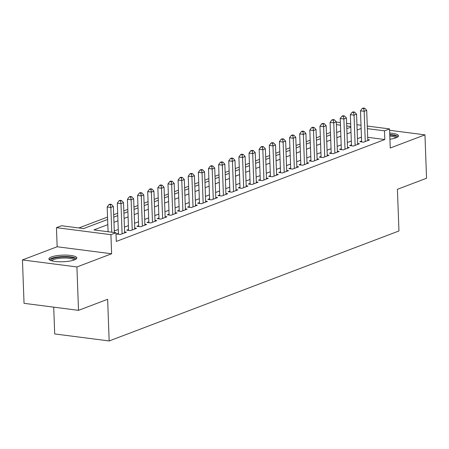 <?xml version="1.0" encoding="UTF-8"?>
<svg xmlns="http://www.w3.org/2000/svg" width="449" height="449" viewBox="0 0 449 449"><rect width="100%" height="100%" fill="white"/><g stroke="black" fill="none" stroke-linecap="round" stroke-linejoin="round"><path stroke-width="0.67" d="M389.934 139.207A13.947 3.306 -2.1 0 0 396.035 137.815A13.947 3.306 -2.1 0 0 398.493 135.828A13.947 3.306 -2.1 0 0 389.71 133.084M51.371 256.957A13.947 3.306 -2.1 0 0 48.919 258.95A13.947 3.306 -2.1 0 0 58.774 261.745A13.947 3.306 -2.1 0 0 74.338 259.915A13.947 3.306 -2.1 0 0 76.796 257.928A13.947 3.306 -2.1 0 0 66.935 255.133A13.947 3.306 -2.1 0 0 51.371 256.957M330.458 132.522L330.138 123.784M53.717 307.15L54.699 333.938L109.163 340.954L398.948 230.966L397.421 189.304L426.55 178.247L424.956 134.846L389.603 130.294M109.163 340.954L107.637 299.287L78.508 310.343L24.044 303.328L22.45 259.926L76.914 266.947L111.621 253.775L110.92 234.675L56.451 227.66L61.519 225.74L83.598 228.58L107.631 219.46M111.621 253.775L57.152 246.759L22.45 259.926M57.152 246.759L56.451 227.66M330.341 132.511L326.468 133.976M320.322 136.311L316.337 137.826M310.192 140.155L306.201 141.671M300.061 144L296.071 145.515M289.925 147.85L285.94 149.36M279.794 151.695L275.809 153.204M269.664 155.539L265.673 157.055M259.528 159.384L255.543 160.899M249.397 163.228L245.412 164.744M239.266 167.079L235.276 168.588M229.13 170.923L225.145 172.433M219 174.768L215.015 176.283M208.869 178.612L204.884 180.128M198.739 182.457L194.748 183.972M188.602 186.307L184.618 187.817M178.472 190.152L174.487 191.661M168.341 193.996L164.351 195.511M158.205 197.841L154.22 199.356M148.075 201.685L144.09 203.201M137.944 205.535L133.954 207.045M127.808 209.38L123.823 210.89M117.677 213.224L113.692 214.74M107.547 217.069L78.833 227.969M78.508 310.343L76.914 266.947M361.591 141.042L359.817 141.716L363.494 142.187L369.578 139.88L367.77 139.65M351.455 144.887L349.681 145.56L353.363 146.032L359.441 143.725L357.64 143.495M341.324 148.731L339.551 149.405L343.232 149.882L349.311 147.569L347.504 147.339M331.194 152.576L329.42 153.249L333.102 153.726L339.18 151.42L337.373 151.184M321.063 156.426L319.29 157.094L322.966 157.571L329.044 155.264L327.242 155.028M310.927 160.271L309.153 160.944L312.835 161.416L318.913 159.109L317.106 158.879M300.796 164.115L299.023 164.789L302.705 165.26L308.783 162.953L306.976 162.723M290.666 167.96L288.892 168.633L292.568 169.105L298.652 166.798L296.845 166.568M280.53 171.804L278.756 172.478L282.438 172.955L288.516 170.648L286.709 170.412M270.399 175.649L268.625 176.322L272.307 176.799L278.386 174.493L276.578 174.257M260.268 179.499L258.495 180.172L262.177 180.644L268.255 178.337L266.448 178.101M250.132 183.344L248.359 184.017L252.041 184.488L258.119 182.182L256.317 181.952M240.002 187.188L238.228 187.862L241.91 188.333L247.988 186.026L246.181 185.796M229.871 191.033L228.098 191.706L231.779 192.183L237.858 189.876L236.051 189.641M219.741 194.877L217.967 195.551L221.643 196.028L227.722 193.721L225.92 193.485M209.604 198.727L207.831 199.401L211.513 199.872L217.591 197.566L215.784 197.33M199.474 202.572L197.7 203.245L201.382 203.717L207.46 201.41L205.653 201.18M189.343 206.417L187.57 207.09L191.246 207.561L197.33 205.255L195.523 205.025M179.207 210.261L177.434 210.935L181.115 211.412L187.194 209.105L185.386 208.869M169.077 214.106L167.303 214.779L170.985 215.256L177.063 212.949L175.256 212.714M158.946 217.956L157.172 218.629L160.854 219.101L166.933 216.794L165.125 216.558M148.81 221.8L147.042 222.474L150.718 222.945L156.796 220.639L154.995 220.408M138.679 225.645L136.906 226.318L140.588 226.79L146.666 224.483L144.859 224.253M128.549 229.49L126.775 230.163L130.457 230.64L136.535 228.328L134.728 228.098M118.418 233.334L116.645 234.008L120.321 234.485L126.399 232.178L124.598 231.942M107.822 224.629L93.903 229.91L115.982 232.756L116.302 241.433L384.81 139.527L367.686 137.321M361.445 137.164L357.46 138.679M351.314 141.014L347.33 142.524M341.184 144.859L337.193 146.368M331.053 148.703L327.063 150.219M320.917 152.548L316.932 154.063M310.787 156.392L306.802 157.908M300.656 160.242L296.666 161.752M290.52 164.087L286.535 165.597M280.389 167.932L276.404 169.447M270.259 171.776L266.268 173.292M260.123 175.621L256.138 177.136M249.992 179.465L246.007 180.981M239.861 183.315L235.871 184.825M229.731 187.16L225.74 188.67M219.595 191.005L215.61 192.52M209.464 194.849L205.479 196.365M199.334 198.694L195.343 200.209M189.197 202.544L185.213 204.054M179.067 206.388L175.082 207.898M168.936 210.233L164.946 211.748M158.8 214.078L154.815 215.593M148.67 217.922L144.685 219.438M138.539 221.772L134.548 223.282M128.408 225.617L124.418 227.127M118.272 229.461L114.287 230.977M367.271 126.051L389.558 128.919L390.254 148.018L424.956 134.846M389.558 128.919L384.49 130.844L367.366 128.638M384.81 139.527L384.49 130.844M115.982 232.756L110.92 234.675M336.307 122.061L340.364 122.583M346.628 123.391L350.686 123.913M356.949 124.721L361.013 125.243M350.781 126.5L346.723 125.978M340.46 125.176L336.402 124.648M113.777 217.131L117.767 215.615M123.913 213.281L127.898 211.771M134.043 209.436L138.028 207.926M144.174 205.591L148.164 204.076M154.31 201.747L158.295 200.232M164.441 197.902L168.426 196.387M174.571 194.052L178.562 192.542M184.707 190.208L188.692 188.698M194.838 186.363L198.823 184.848M204.969 182.518L208.953 181.003M215.099 178.674L219.09 177.159M225.235 174.824L229.22 173.314M235.366 170.979L239.351 169.469M245.496 167.135L249.487 165.619M255.633 163.29L259.617 161.775M265.763 159.446L269.748 157.93M275.894 155.595L279.884 154.086M286.03 151.751L290.015 150.241M296.16 147.906L300.145 146.391M306.291 144.062L310.276 142.546M316.422 140.217L320.412 138.702M326.558 136.367L330.543 134.857M336.688 132.522L340.673 131.013M346.819 128.678L350.809 127.162M361.131 128.487L357.14 129.997M350.995 132.332L347.01 133.847M340.864 136.176L336.879 137.691M330.733 140.021L326.743 141.536M320.597 143.871L316.612 145.381M310.467 147.715L306.482 149.225M300.336 151.56L296.351 153.075M290.206 155.405L286.215 156.92M280.069 159.249L276.084 160.764M269.939 163.099L265.954 164.609M259.808 166.944L255.818 168.454M249.672 170.788L245.687 172.304M239.542 174.633L235.557 176.148M229.411 178.478L225.42 179.993M219.28 182.328L215.29 183.837M209.144 186.172L205.159 187.682M199.014 190.017L195.029 191.527M188.883 193.861L184.893 195.377M178.747 197.706L174.762 199.221M168.616 201.55L164.631 203.066M158.486 205.401L154.495 206.91M148.35 209.245L144.365 210.755M138.219 213.09L134.234 214.605M128.088 216.934L124.098 218.45M117.958 220.779L113.967 222.294M111.762 232.212L110.858 207.449L113.389 206.489L114.343 232.543M108.086 231.735L107.176 206.978L110.858 207.449L110.432 204.761L111.442 204.379L109.971 204.188L108.955 204.57L110.432 204.761M108.955 204.57L107.176 206.978M113.389 206.489L111.442 204.379M50.917 260.56A12.072 2.862 177.9 0 1 52.971 258.545A12.072 2.862 177.9 0 1 67.024 256.991A12.072 2.862 177.9 0 1 74.916 259.679M74.04 260.027A11.174 2.649 -2.1 0 0 65.672 258.029A11.174 2.649 -2.1 0 0 53.74 259.511A11.174 2.649 -2.1 0 0 51.815 260.841M76.465 258.686A13.857 3.289 -2.1 0 0 65.633 256.508A13.857 3.289 -2.1 0 0 51.495 258.355A13.857 3.289 -2.1 0 0 49.3 259.679M398.162 136.586A13.857 3.289 -2.1 0 0 389.76 134.498M389.777 134.958A12.072 2.862 177.9 0 1 396.613 137.579M395.743 137.927A11.174 2.649 -2.1 0 0 389.816 136.064M122.094 233.811L120.989 203.605L123.52 202.645L124.631 232.851M118.446 234.243L117.307 203.128L120.989 203.605L120.562 200.916L121.572 200.529L120.102 200.344L119.092 200.725L120.562 200.916M119.092 200.725L117.307 203.128M123.52 202.645L121.572 200.529M132.231 229.967L131.119 199.76L133.656 198.795L134.762 229.001M128.582 230.399L127.437 199.283L131.119 199.76L130.693 197.072L131.709 196.684L130.232 196.494L129.222 196.881L130.693 197.072M129.222 196.881L127.437 199.283M133.656 198.795L131.709 196.684M142.361 226.116L141.25 195.91L143.787 194.95L144.892 225.157M138.713 226.549L137.574 195.438L141.25 195.91L140.823 193.227L141.839 192.84L140.369 192.649L139.353 193.036L140.823 193.227M139.353 193.036L137.574 195.438M143.787 194.95L141.839 192.84M152.492 222.272L151.386 192.065L153.917 191.106L155.023 221.312M148.844 222.704L147.704 191.594L151.386 192.065L150.959 189.377L151.97 188.995L150.499 188.804L149.483 189.192L150.959 189.377M149.483 189.192L147.704 191.594M153.917 191.106L151.97 188.995M162.622 218.427L161.517 188.221L164.048 187.261L165.159 217.468M158.98 218.859L157.835 187.749L161.517 188.221L161.09 185.532L162.106 185.151L160.63 184.96L159.619 185.342L161.09 185.532M159.619 185.342L157.835 187.749M164.048 187.261L162.106 185.151M172.758 214.583L171.647 184.376L174.184 183.417L175.29 213.623M169.11 215.015L167.971 183.899L171.647 184.376L171.221 181.688L172.236 181.301L170.766 181.115L169.75 181.497L171.221 181.688M169.75 181.497L167.971 183.899M174.184 183.417L172.236 181.301M182.889 210.738L181.783 180.532L184.315 179.566L185.42 209.773M179.241 211.17L178.101 180.055L181.783 180.532L181.357 177.843L182.367 177.456L180.896 177.271L179.881 177.652L181.357 177.843M179.881 177.652L178.101 180.055M184.315 179.566L182.367 177.456M193.019 206.894L191.914 176.682L194.445 175.722L195.556 205.928M189.377 207.32L188.232 176.21L191.914 176.682L191.487 173.999L192.498 173.611L191.027 173.421L190.017 173.808L191.487 173.999M190.017 173.808L188.232 176.21M194.445 175.722L192.498 173.611M203.156 203.043L202.044 172.837L204.581 171.877L205.687 202.084M199.508 203.476L198.368 172.365L202.044 172.837L201.618 170.149L202.634 169.767L201.158 169.576L200.147 169.963L201.618 170.149M200.147 169.963L198.368 172.365M204.581 171.877L202.634 169.767M213.286 199.199L212.181 168.992L214.712 168.033L215.817 198.239M209.638 199.631L208.499 168.521L212.181 168.992L211.754 166.304L212.764 165.922L211.294 165.732L210.278 166.113L211.754 166.304M210.278 166.113L208.499 168.521M214.712 168.033L212.764 165.922M223.417 195.354L222.311 165.148L224.842 164.188L225.954 194.395M219.769 195.786L218.629 164.671L222.311 165.148L221.885 162.459L222.895 162.078L221.424 161.887L220.414 162.269L221.885 162.459M220.414 162.269L218.629 164.671M224.842 164.188L222.895 162.078M233.553 191.51L232.442 161.303L234.979 160.338L236.084 190.544M229.905 191.942L228.76 160.826L232.442 161.303L232.015 158.615L233.031 158.228L231.555 158.042L230.545 158.424L232.015 158.615M230.545 158.424L228.76 160.826M234.979 160.338L233.031 158.228M243.684 187.665L242.572 157.453L245.109 156.493L246.215 186.7M240.035 188.092L238.896 156.982L242.572 157.453L242.146 154.77L243.162 154.383L241.691 154.192L240.675 154.579L242.146 154.77M240.675 154.579L238.896 156.982M245.109 156.493L243.162 154.383M253.814 183.815L252.708 153.609L255.24 152.649L256.345 182.855M250.166 184.247L249.027 153.137L252.708 153.609L252.282 150.92L253.292 150.538L251.822 150.348L250.806 150.735L252.282 150.92M250.806 150.735L249.027 153.137M255.24 152.649L253.292 150.538M263.945 179.97L262.839 149.764L265.37 148.804L266.482 179.011M260.302 180.403L259.157 149.293L262.839 149.764L262.412 147.076L263.428 146.694L261.952 146.503L260.942 146.885L262.412 147.076M260.942 146.885L259.157 149.293M265.37 148.804L263.428 146.694M274.081 176.126L272.97 145.919L275.506 144.96L276.612 175.166M270.433 176.558L269.293 145.442L272.97 145.919L272.543 143.231L273.559 142.849L272.088 142.659L271.073 143.04L272.543 143.231M271.073 143.04L269.293 145.442M275.506 144.96L273.559 142.849M284.211 172.281L283.106 142.075L285.637 141.109L286.743 171.316M280.563 172.713L279.424 141.598L283.106 142.075L282.679 139.386L283.689 138.999L282.219 138.814L281.203 139.196L282.679 139.386M281.203 139.196L279.424 141.598M285.637 141.109L283.689 138.999M294.342 168.437L293.236 138.23L295.768 137.265L296.879 167.471M290.699 168.863L289.554 137.753L293.236 138.23L292.81 135.542L293.82 135.155L292.35 134.964L291.339 135.351L292.81 135.542M291.339 135.351L289.554 137.753M295.768 137.265L293.82 135.155M304.478 164.587L303.367 134.38L305.904 133.42L307.009 163.627M300.83 165.019L299.691 133.909L303.367 134.38L302.94 131.692L303.956 131.31L302.48 131.119L301.47 131.506L302.94 131.692M301.47 131.506L299.691 133.909M305.904 133.42L303.956 131.31M314.609 160.742L313.503 130.536L316.034 129.576L317.14 159.782M310.961 161.174L309.821 130.064L313.503 130.536L313.076 127.847L314.087 127.465L312.616 127.275L311.6 127.656L313.076 127.847M311.6 127.656L309.821 130.064M316.034 129.576L314.087 127.465M324.739 156.897L323.634 126.691L326.165 125.731L327.276 155.938M321.091 157.33L319.952 126.214L323.634 126.691L323.207 124.003L324.217 123.621L322.747 123.43L321.737 123.812L323.207 124.003M321.737 123.812L319.952 126.214M326.165 125.731L324.217 123.621M334.875 153.053L333.764 122.846L336.295 121.881L337.407 152.088M331.227 153.485L330.082 122.369L333.764 122.846L333.338 120.158L334.353 119.771L332.877 119.586L331.867 119.967L333.338 120.158M331.867 119.967L330.082 122.369M336.295 121.881L334.353 119.771M345.006 149.208L343.895 119.002L346.432 118.036L347.537 148.243M341.358 149.635L340.219 118.525L343.895 119.002L343.468 116.313L344.484 115.926L343.014 115.735L341.998 116.123L343.468 116.313M341.998 116.123L340.219 118.525M346.432 118.036L344.484 115.926M355.137 145.358L354.031 115.152L356.562 114.192L357.668 144.398M351.488 145.79L350.349 114.68L354.031 115.152L353.604 112.469L354.615 112.082L353.144 111.891L352.128 112.278L353.604 112.469M352.128 112.278L350.349 114.68M356.562 114.192L354.615 112.082M365.267 141.514L364.161 111.307L366.693 110.347L367.804 140.554M361.625 141.946L360.48 110.836L364.161 111.307L363.735 108.619L364.751 108.237L363.275 108.046L362.264 108.433L363.735 108.619M362.264 108.433L360.48 110.836M366.693 110.347L364.751 108.237"/></g></svg>
